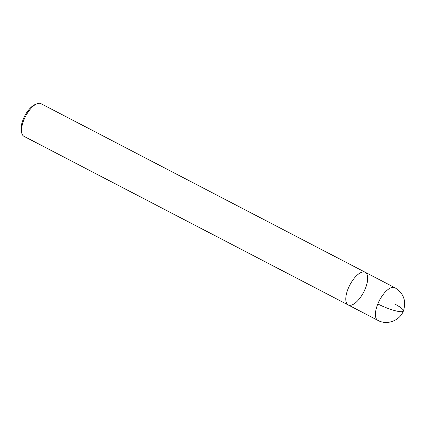 <?xml version="1.0" encoding="UTF-8"?>
<svg xmlns="http://www.w3.org/2000/svg" width="426" height="426" viewBox="0 0 426 426"><rect width="100%" height="100%" fill="white"/><g stroke="black" fill="none" stroke-linecap="round" stroke-linejoin="round"><path stroke-width="0.64" d="M348.239 304.963A18.414 7.785 117.5 0 1 348.202 288.535A18.414 7.785 117.5 0 1 365.231 272.283L40.939 103.635A18.414 7.785 117.5 0 0 36.742 103.843L34.831 104.684A16.577 7.002 117.5 0 0 23.281 119.126A16.577 7.002 117.5 0 0 21.3 130.702L21.705 132.752A18.414 7.785 117.5 0 0 23.947 136.309L348.239 304.963A18.414 7.785 117.5 0 0 363.644 292.209A18.414 7.785 117.5 0 0 365.231 272.283A18.414 7.785 117.5 0 0 348.202 288.535A18.414 7.785 117.5 0 0 348.239 304.963L377.857 320.363C387.005 325.485 399.854 320.767 403.47 310.81C406.473 300.873 403.603 293.168 394.849 287.683A18.414 7.785 117.5 0 0 377.819 303.935A18.414 7.785 117.5 0 0 377.857 320.363M36.742 103.843A18.414 7.785 117.5 0 0 23.909 119.887A18.414 7.785 117.5 0 0 21.705 132.752M394.886 304.111A18.414 3.499 -157.7 0 1 401.159 311.725A18.414 3.499 22.3 0 1 377.819 303.935M365.231 272.283L394.849 287.683"/></g></svg>
